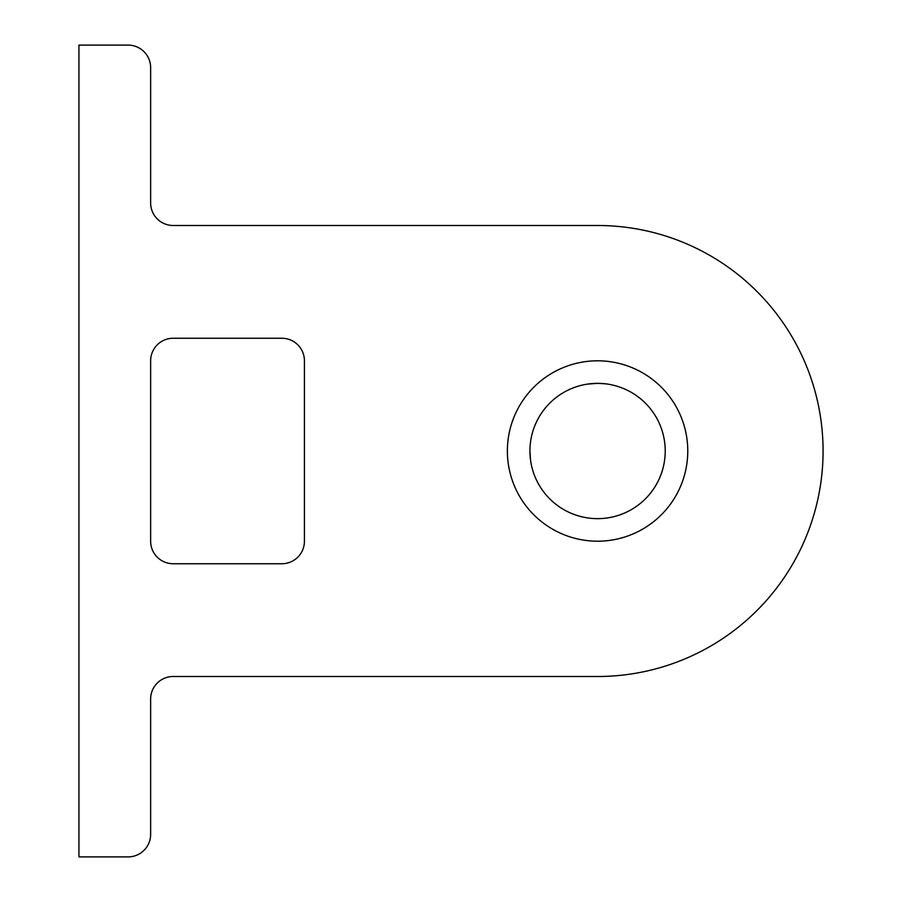 <?xml version="1.0" encoding="UTF-8"?>
<svg xmlns="http://www.w3.org/2000/svg" width="902" height="902" viewBox="0 0 902 902"><rect width="100%" height="100%" fill="white"/><g stroke="black" fill="none" stroke-linecap="round" stroke-linejoin="round"><path stroke-width="1.35" d="M78.925 45.1L78.925 856.9L128.084 856.9A22.55 22.55 0 0 0 150.634 834.35L150.634 699.05A22.55 22.55 0 0 1 173.184 676.5L597.575 676.5A225.5 225.5 0 0 0 823.075 451A225.5 225.5 0 0 0 597.575 225.5L173.184 225.5A22.55 22.55 0 0 1 150.634 202.95L150.634 67.65A22.55 22.55 0 0 0 128.084 45.1L78.925 45.1M597.575 541.2A90.2 90.2 0 0 1 519.462 405.9A90.2 90.2 0 0 1 675.688 405.9A90.2 90.2 0 0 1 597.575 541.2M150.634 541.2L150.634 360.8A22.55 22.55 0 0 1 173.184 338.25L281.875 338.25A22.55 22.55 0 0 1 304.425 360.8L304.425 541.2A22.55 22.55 0 0 1 281.875 563.75L173.184 563.75A22.55 22.55 0 0 1 150.634 541.2M529.925 451A67.65 67.65 0 0 1 631.4 392.415A67.65 67.65 0 0 1 631.4 509.585A67.65 67.65 0 0 1 529.925 451C530.714 438.203 530.714 438.203 529.925 451L530.545 460.167M597.575 383.35L587.574 384.094L597.575 383.35L605.242 383.79"/></g></svg>
